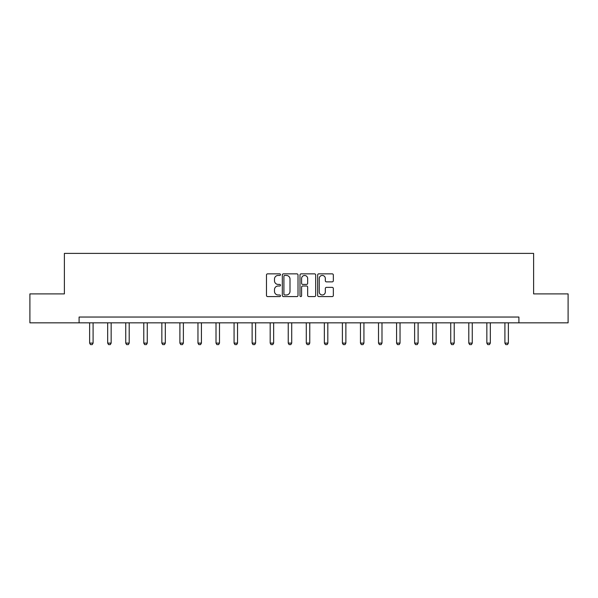<?xml version="1.0" encoding="UTF-8"?>
<svg xmlns="http://www.w3.org/2000/svg" width="598" height="598" viewBox="0 0 598 598"><rect width="100%" height="100%" fill="white"/><g stroke="black" fill="none" stroke-linecap="round" stroke-linejoin="round"><path stroke-width="0.9" d="M280.484 274.646A0.792 0.792 0 0 0 279.685 273.854L267.612 273.854A1.136 1.136 0 0 0 266.476 274.99L266.476 295.442A1.136 1.136 0 0 0 267.612 296.578L279.685 296.578A0.792 0.792 0 0 0 280.484 295.778A0.792 0.792 0 0 0 279.685 294.986L278.122 294.986A3.633 3.633 0 0 1 274.489 291.353L274.489 289.649A3.633 3.633 0 0 1 278.122 286.008L279.685 286.008A0.792 0.792 0 0 0 280.484 285.216A0.792 0.792 0 0 0 279.685 284.416L278.122 284.416A3.633 3.633 0 0 1 274.489 280.783L274.489 279.079A3.633 3.633 0 0 1 278.122 275.446L279.685 275.446A0.792 0.792 0 0 0 280.484 274.646M332.204 281.867A1.136 1.136 0 0 0 333.34 280.731L333.34 274.99A1.136 1.136 0 0 0 332.204 273.854L318.794 273.854A1.136 1.136 0 0 0 317.658 274.99L317.658 295.442A1.136 1.136 0 0 0 318.794 296.578L332.204 296.578A1.136 1.136 0 0 0 333.34 295.442L333.34 288.513A1.136 1.136 0 0 0 332.204 287.376L326.463 287.376A1.136 1.136 0 0 0 325.327 288.513L325.327 291.944A3.042 3.042 0 0 1 322.292 294.986A3.042 3.042 0 0 1 319.25 291.944L319.25 278.481A3.042 3.042 0 0 1 322.292 275.446A3.042 3.042 0 0 1 325.327 278.481L325.327 280.731A1.136 1.136 0 0 0 326.463 281.867L332.204 281.867M79.093 322.83L29.9 322.83L29.9 293.895L64.39 293.895L64.39 253.388L533.61 253.388L533.61 293.895L568.1 293.895L568.1 322.83L518.907 322.83L518.907 317.045L79.093 317.045L79.093 322.83L518.907 322.83M298.006 274.99A1.136 1.136 0 0 0 296.87 273.854L283.467 273.854A1.136 1.136 0 0 0 282.331 274.99L282.331 295.442A1.136 1.136 0 0 0 283.467 296.578L296.87 296.578A1.136 1.136 0 0 0 298.006 295.442L298.006 274.99M301.13 273.854L314.533 273.854A1.136 1.136 0 0 1 315.669 274.99L315.669 295.442A1.136 1.136 0 0 1 314.533 296.578L308.8 296.578A1.136 1.136 0 0 1 307.664 295.442L307.664 287.145A1.136 1.136 0 0 0 306.527 286.008L302.723 286.008A1.136 1.136 0 0 0 301.586 287.145L301.586 295.778A0.792 0.792 0 0 1 300.787 296.578A0.792 0.792 0 0 1 299.994 295.778L299.994 274.99A1.136 1.136 0 0 1 301.13 273.854M284.715 275.446A0.792 0.792 0 0 0 283.915 276.239L283.915 294.194A0.792 0.792 0 0 0 284.715 294.986L286.36 294.986A3.633 3.633 0 0 0 290 291.353L290 279.079A3.633 3.633 0 0 0 286.36 275.446L284.715 275.446M307.664 278.541A3.042 3.042 0 0 0 304.621 275.499A3.042 3.042 0 0 0 301.586 278.541L301.586 283.28A1.136 1.136 0 0 0 302.723 284.416L306.527 284.416A1.136 1.136 0 0 0 307.664 283.28L307.664 278.541M89.625 322.83L89.625 343.11L93.094 343.11L93.094 322.83M93.094 343.11L92.227 344.612L90.492 344.612L89.625 343.11M107.677 322.83L107.677 343.11L111.153 343.11L111.153 322.83M111.153 343.11L110.286 344.612L108.544 344.612L107.677 343.11M125.737 322.83L125.737 343.11L129.205 343.11L129.205 322.83M129.205 343.11L128.338 344.612L126.604 344.612L125.737 343.11M143.789 322.83L143.789 343.11L147.265 343.11L147.265 322.83M147.265 343.11L146.398 344.612L144.656 344.612L143.789 343.11M161.849 322.83L161.849 343.11L165.317 343.11L165.317 322.83M165.317 343.11L164.45 344.612L162.716 344.612L161.849 343.11M179.901 322.83L179.901 343.11L183.377 343.11L183.377 322.83M183.377 343.11L182.502 344.612L180.768 344.612L179.901 343.11M197.96 322.83L197.96 343.11L201.429 343.11L201.429 322.83M201.429 343.11L200.562 344.612L198.828 344.612L197.96 343.11M216.013 322.83L216.013 343.11L219.488 343.11L219.488 322.83M219.488 343.11L218.614 344.612L216.88 344.612L216.013 343.11M234.072 322.83L234.072 343.11L237.541 343.11L237.541 322.83M237.541 343.11L236.673 344.612L234.939 344.612L234.072 343.11M252.124 322.83L252.124 343.11L255.6 343.11L255.6 322.83M255.6 343.11L254.726 344.612L252.991 344.612L252.124 343.11M270.184 322.83L270.184 343.11L273.652 343.11L273.652 322.83M273.652 343.11L272.785 344.612L271.051 344.612L270.184 343.11M288.236 322.83L288.236 343.11L291.712 343.11L291.712 322.83M291.712 343.11L290.837 344.612L289.103 344.612L288.236 343.11M306.288 322.83L306.288 343.11L309.764 343.11L309.764 322.83M309.764 343.11L308.897 344.612L307.163 344.612L306.288 343.11M324.348 322.83L324.348 343.11L327.816 343.11L327.816 322.83M327.816 343.11L326.949 344.612L325.215 344.612L324.348 343.11M342.4 322.83L342.4 343.11L345.876 343.11L345.876 322.83M345.876 343.11L345.009 344.612L343.274 344.612L342.4 343.11M360.459 322.83L360.459 343.11L363.928 343.11L363.928 322.83M363.928 343.11L363.061 344.612L361.327 344.612L360.459 343.11M378.512 322.83L378.512 343.11L381.987 343.11L381.987 322.83M381.987 343.11L381.12 344.612L379.386 344.612L378.512 343.11M396.571 322.83L396.571 343.11L400.04 343.11L400.04 322.83M400.04 343.11L399.172 344.612L397.438 344.612L396.571 343.11M414.623 322.83L414.623 343.11L418.099 343.11L418.099 322.83M418.099 343.11L417.232 344.612L415.498 344.612L414.623 343.11M432.683 322.83L432.683 343.11L436.151 343.11L436.151 322.83M436.151 343.11L435.284 344.612L433.55 344.612L432.683 343.11M450.735 322.83L450.735 343.11L454.211 343.11L454.211 322.83M454.211 343.11L453.344 344.612L451.602 344.612L450.735 343.11M468.795 322.83L468.795 343.11L472.263 343.11L472.263 322.83M472.263 343.11L471.396 344.612L469.662 344.612L468.795 343.11M486.847 322.83L486.847 343.11L490.323 343.11L490.323 322.83M490.323 343.11L489.456 344.612L487.714 344.612L486.847 343.11M504.906 322.83L504.906 343.11L508.375 343.11L508.375 322.83M508.375 343.11L507.508 344.612L505.773 344.612L504.906 343.11"/></g></svg>

